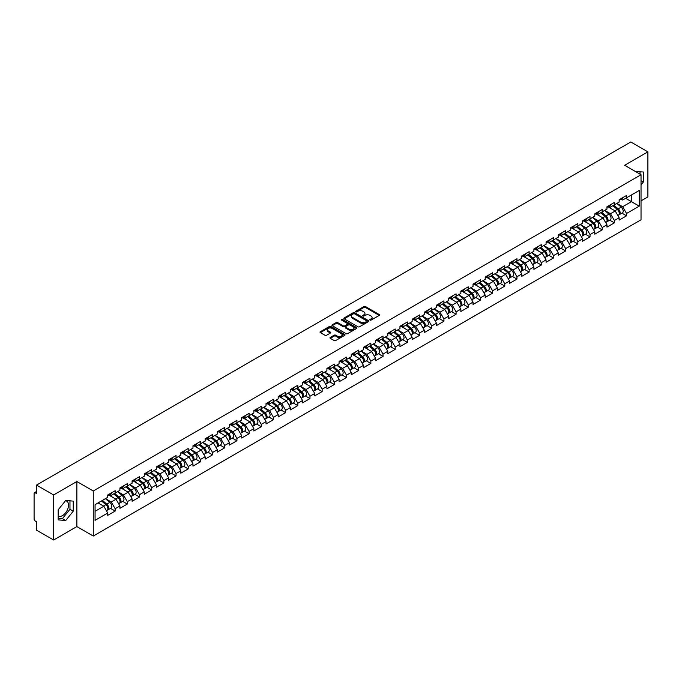 <?xml version="1.0" encoding="UTF-8"?>
<svg xmlns="http://www.w3.org/2000/svg" width="682" height="682" viewBox="0 0 682 682"><rect width="100%" height="100%" fill="white"/><g stroke="black" fill="none" stroke-linecap="round" stroke-linejoin="round"><path stroke-width="1.02" d="M370.019 320.105A0.759 0.435 0 0 0 371.093 320.105L379.235 315.408A1.083 0.622 0 0 0 379.55 314.965A1.083 0.622 0 0 0 379.235 314.521L365.441 306.559A1.083 0.622 0 0 0 363.907 306.559L355.765 311.256A0.759 0.435 0 0 0 356.839 311.879L357.897 311.265A3.47 2.003 0 0 1 362.798 311.265L363.949 311.93A3.47 2.003 0 0 1 364.964 313.345A3.47 2.003 0 0 1 363.949 314.76L362.892 315.374A0.759 0.435 0 0 0 363.966 315.988L365.023 315.382A3.47 2.003 0 0 1 369.925 315.382L371.068 316.047A3.47 2.003 0 0 1 372.091 317.462A3.47 2.003 0 0 1 371.068 318.878L370.019 319.483A0.759 0.435 0 0 0 370.019 320.105L370.019 319.483M58.183 516.095A8.61 4.97 120 0 0 62.429 515.643A8.61 4.97 120 0 0 68.055 508.056A8.61 4.97 120 0 0 66.734 501.159A8.61 4.97 120 0 0 65.463 500.767M635.65 171.634A8.61 4.97 -60 0 1 636.826 172.017A8.61 4.97 -60 0 1 637.747 172.844M330.276 337.428A1.083 0.622 0 0 0 329.96 337.871A1.083 0.622 0 0 0 330.276 338.315L334.146 340.548A1.083 0.622 0 0 0 335.68 340.548L344.717 335.331A1.083 0.622 0 0 0 345.032 334.888A1.083 0.622 0 0 0 344.717 334.444L330.923 326.482A1.083 0.622 0 0 0 329.397 326.482L320.352 331.708A1.083 0.622 0 0 0 320.037 332.143A1.083 0.622 0 0 0 320.352 332.586L325.024 335.288A1.083 0.622 0 0 0 326.559 335.288L330.429 333.055A1.083 0.622 0 0 0 330.744 332.611A1.083 0.622 0 0 0 330.429 332.168L328.11 330.83A2.898 1.671 0 0 1 327.258 329.645A2.898 1.671 0 0 1 329.048 328.102A2.898 1.671 0 0 1 332.211 328.46L341.29 333.703A2.898 1.671 0 0 1 342.134 334.888A2.898 1.671 0 0 1 340.352 336.431A2.898 1.671 0 0 1 337.189 336.073L335.68 335.194A1.083 0.622 0 0 0 334.146 335.194L330.276 337.428L330.276 338.315M76.87 481.526L53.614 494.953L36.521 485.09L630.807 141.984L647.9 151.847L624.644 165.274L641.029 174.737L93.264 490.989L76.87 481.526L76.87 526.589L93.264 536.052L93.264 490.989M357.973 326.797A1.083 0.622 0 0 0 359.499 326.797L368.544 321.572A1.083 0.622 0 0 0 368.86 321.128A1.083 0.622 0 0 0 368.544 320.693L354.751 312.731A1.083 0.622 0 0 0 353.225 312.731L344.18 317.948A1.083 0.622 0 0 0 343.864 318.392A1.083 0.622 0 0 0 344.18 318.835L357.973 326.797M341.844 320.267A0.759 0.435 0 0 1 342.611 320.378L342.611 319.474L356.626 327.565A1.083 0.622 0 0 1 356.95 328.008A1.083 0.622 0 0 1 356.626 328.451L347.59 333.668A1.083 0.622 0 0 1 346.055 333.668L332.27 325.706L336.132 323.49L336.132 322.595L332.27 324.828A1.083 0.622 0 0 0 331.946 325.271A1.083 0.622 0 0 0 332.27 325.706L332.27 324.828M336.132 323.49A1.083 0.622 0 0 1 337.667 323.49L337.667 322.595A1.083 0.622 0 0 0 336.132 322.595M337.667 322.595L343.259 325.817A1.083 0.622 0 0 0 344.794 325.817L347.36 324.342A1.083 0.622 0 0 0 347.675 323.899A1.083 0.622 0 0 0 347.36 323.456L341.537 320.097A0.759 0.435 0 0 1 342.611 319.474M93.264 536.052L641.029 219.8L641.029 174.737M110.527 508.397L115.156 511.065L115.156 508.721L111.251 501.961L105.48 498.627M115.156 511.065L107.739 515.345L107.739 513.009L95.062 520.332L95.062 504.646L107.739 497.323L107.739 494.979L115.156 490.699L115.156 493.043L119.921 490.29L119.921 487.954L127.329 483.666L127.329 486.01L132.095 483.265L132.095 480.921L139.512 476.641L139.512 478.986L144.269 476.232L144.269 473.888L151.685 469.608L151.685 471.953L156.442 469.207L156.442 466.863L163.859 462.584L163.859 464.919L168.625 462.174L168.625 459.83L176.041 455.55L176.041 457.895L180.798 455.141L180.798 452.797L188.215 448.517L188.215 450.862L192.972 448.117L192.972 445.772L200.389 441.493L200.389 443.837L205.154 441.084L205.154 438.739L212.562 434.46L212.562 436.804L217.328 434.059L217.328 431.715L224.745 427.426L224.745 429.771L229.502 427.026L229.502 424.681L236.918 420.402L236.918 422.746L241.675 419.993L241.675 417.648L249.092 413.369L249.092 415.713L253.857 412.968L253.857 410.624A3.64 2.106 60 0 1 253.857 410.743M255.861 410.07L257.37 410.939L261.274 408.688L261.274 406.344L253.857 410.624M261.274 408.688L266.031 405.935L266.031 403.591L273.448 399.311L273.448 401.655L278.205 398.902L278.205 396.566L285.622 392.278L285.622 394.622L290.387 391.877L290.387 389.533L297.795 385.253L297.795 387.598L302.561 384.844L302.561 382.5L309.978 378.22L309.978 380.565L314.734 377.819L314.734 375.475L322.151 371.196L322.151 373.531L326.908 370.786L326.908 368.442L334.325 364.162L334.325 366.507L339.09 363.753L339.09 361.417L346.499 357.129L346.499 359.474L351.264 356.729L351.264 354.384L358.681 350.105L358.681 352.449L363.438 349.695L363.438 347.351L370.855 343.072L370.855 345.416L375.62 342.671L375.62 340.327L383.028 336.047L383.028 338.383L387.794 335.638L387.794 333.293L395.21 329.014L395.21 331.358L399.967 328.605L399.967 326.26L407.384 321.981L407.384 324.325L412.141 321.58L412.141 319.236L419.558 314.956L419.558 317.3L424.323 314.547L424.323 312.203L431.732 307.923L431.732 310.267L436.497 307.522L436.497 305.178L443.914 300.89L443.914 303.234L448.671 300.489L448.671 298.145L456.088 293.865L456.088 296.21L460.844 293.456L460.844 291.112L468.261 286.832L468.261 289.177L473.027 286.431L473.027 284.087L480.443 279.808L480.443 282.152L485.2 279.398L485.2 277.054L492.617 272.774L492.617 275.119L497.374 272.365L497.374 270.029L504.791 265.741L504.791 268.086L509.556 265.341L509.556 262.996L516.965 258.717L516.965 261.061L521.73 258.308L521.73 255.963L529.147 251.684L529.147 254.028L533.904 251.283L533.904 248.939L541.32 244.659L541.32 246.995L546.077 244.25L546.077 241.905L553.494 237.626L553.494 239.97L558.26 237.217L558.26 234.881L565.676 230.593L565.676 232.937L570.433 230.192L570.433 227.848L577.85 223.568L577.85 225.913L582.607 223.159L582.607 220.815L590.024 216.535L590.024 218.879L594.789 216.134L594.789 213.79L602.197 209.51L602.197 211.846L606.963 209.101L606.963 206.757L614.38 202.477L614.38 204.822L619.137 202.068L619.137 199.724L626.553 195.444L626.553 197.789L639.239 190.466L639.239 206.152L626.553 213.475L622.649 206.714L616.878 203.381M621.924 213.142L626.553 215.819L626.553 213.475M626.553 215.819L619.137 220.098L619.137 217.754L614.38 220.499L610.475 213.739L604.695 210.406M609.742 220.175L614.38 222.843L614.38 220.499M614.38 222.843L606.963 227.123L606.963 224.787L602.197 227.532L598.302 220.772L592.522 217.439M597.568 227.2L602.197 229.877L602.197 227.532M602.197 229.877L594.789 234.156L594.789 231.812L590.024 234.565L586.119 227.805L580.348 224.463M585.395 234.233L590.024 236.901L590.024 234.565M590.024 236.901L582.607 241.189L582.607 238.845L577.85 241.59L573.946 234.83L568.166 231.496M573.221 241.258L577.85 243.934L577.85 241.59M577.85 243.934L570.433 248.214L570.433 245.87L565.676 248.623L561.772 241.863L555.992 238.53M561.039 248.291L565.676 250.967L565.676 248.623M565.676 250.967L558.26 255.247L558.26 252.903L553.494 255.648L549.59 248.887L543.818 245.554M548.865 255.324L553.494 257.992L553.494 255.648M553.494 257.992L546.077 262.272L546.077 259.936L541.32 262.681L537.416 255.921L531.645 252.587M536.691 262.348L541.32 265.025L541.32 262.681M541.32 265.025L533.904 269.305L533.904 266.96L529.147 269.714L525.242 262.954L519.462 259.62M524.509 269.381L529.147 272.05L529.147 269.714M529.147 272.05L521.73 276.338L521.73 273.993L516.965 276.739L513.069 269.978L507.289 266.645M512.335 276.406L516.965 279.083L516.965 276.739M516.965 279.083L509.556 283.362L509.556 281.018L504.791 283.772L500.886 277.011L495.115 273.678M500.162 283.439L504.791 286.116L504.791 283.772M504.791 286.116L497.374 290.396L497.374 288.051L492.617 290.796L488.713 284.044L482.941 280.703M487.988 290.472L492.617 293.141L492.617 290.796M492.617 293.141L485.2 297.42L485.2 295.084L480.443 297.829L476.539 291.069L470.759 287.736M475.806 297.497L480.443 300.174L480.443 297.829M480.443 300.174L473.027 304.453L473.027 302.109L468.261 304.863L464.357 298.102L458.585 294.769M463.632 304.53L468.261 307.207L468.261 304.863M468.261 307.207L460.844 311.486L460.844 309.142L456.088 311.887L452.183 305.127L446.412 301.794M451.458 311.563L456.088 314.232L456.088 311.887M456.088 314.232L448.671 318.511L448.671 316.167L443.914 318.92L440.009 312.16L434.229 308.827M439.285 318.588L443.914 321.265L443.914 318.92M443.914 321.265L436.497 325.544L436.497 323.2L431.732 325.953L427.836 319.193L422.056 315.851M427.103 325.621L431.732 328.289L431.732 325.953M431.732 328.289L424.323 332.577L424.323 330.233L419.558 332.978L415.653 326.218L409.882 322.884M414.929 332.646L419.558 335.322L419.558 332.978M419.558 335.322L412.141 339.602L412.141 337.258L407.384 340.011L403.48 333.251L397.708 329.918M402.755 339.679L407.384 342.355L407.384 340.011M407.384 342.355L399.967 346.635L399.967 344.291L395.21 347.036L391.306 340.275L385.526 336.942M390.573 346.712L395.21 349.38L395.21 347.036M395.21 349.38L387.794 353.66L387.794 351.315L383.028 354.069L379.132 347.308L373.352 343.975M378.399 353.736L383.028 356.413L383.028 354.069M383.028 356.413L375.62 360.693L375.62 358.348L370.855 361.102L366.95 354.342L361.179 351M366.225 360.769L370.855 363.438L370.855 361.102M370.855 363.438L363.438 367.726L363.438 365.382L358.681 368.127L354.776 361.366L348.996 358.033M354.052 367.794L358.681 370.471L358.681 368.127M358.681 370.471L351.264 374.75L351.264 372.406L346.499 375.16L342.603 368.399L336.823 365.066M341.87 374.827L346.499 377.504L346.499 375.16M346.499 377.504L339.09 381.784L339.09 379.439L334.325 382.184L330.42 375.424L324.649 372.091M329.696 381.86L334.325 384.529L334.325 382.184M334.325 384.529L326.908 388.808L326.908 386.472L322.151 389.217L318.247 382.457L312.475 379.124M317.522 388.885L322.151 391.562L322.151 389.217M322.151 391.562L314.734 395.841L314.734 393.497L309.978 396.251L306.073 389.49L300.293 386.157M305.34 395.918L309.978 398.586L309.978 396.251M309.978 398.586L302.561 402.874L302.561 400.53L297.795 403.275L293.899 396.515L288.119 393.182M293.166 402.943L297.795 405.62L297.795 403.275M297.795 405.62L290.387 409.899L290.387 407.555L285.622 410.308L281.717 403.548L275.946 400.215M280.993 409.976L285.622 412.653L285.622 410.308M285.622 412.653L278.205 416.932L278.205 414.588L273.448 417.333L269.543 410.581L263.763 407.239M268.819 417.009L273.448 419.677L273.448 417.333M273.448 419.677L266.031 423.957L266.031 421.621L261.274 424.366L257.37 417.606L251.59 414.272M256.637 424.034L261.274 426.71L261.274 424.366M261.274 426.71L253.857 430.99L253.857 428.646L249.092 431.399L245.188 424.639L239.416 421.305M244.463 431.067L249.092 433.743L249.092 431.399M249.092 433.743L241.675 438.023L241.675 435.679L236.918 438.424L233.014 431.663L227.242 428.33M232.289 438.1L236.918 440.768L236.918 438.424M236.918 440.768L229.502 445.048L229.502 442.703L224.745 445.457L220.84 438.697L215.06 435.363M220.107 445.124L224.745 447.801L224.745 445.457M224.745 447.801L217.328 452.081L217.328 449.736L212.562 452.481L208.666 445.73L202.886 442.388M207.933 452.157L212.562 454.826L212.562 452.481M212.562 454.826L205.154 459.114L205.154 456.769L200.389 459.515L196.484 452.754L190.713 449.421M195.76 459.182L200.389 461.859L200.389 459.515M200.389 461.859L192.972 466.138L192.972 463.794L188.215 466.548L184.31 459.787L178.539 456.454M183.586 466.215L188.215 468.892L188.215 466.548M188.215 468.892L180.798 473.172L180.798 470.827L176.041 473.572L172.137 466.812L166.357 463.479M171.404 473.248L176.041 475.917L176.041 473.572M176.041 475.917L168.625 480.196L168.625 477.852L163.859 480.605L159.955 473.845L154.183 470.512M159.23 480.273L163.859 482.95L163.859 480.605M163.859 482.95L156.442 487.229L156.442 484.885L151.685 487.639L147.781 480.878L142.009 477.536M147.056 487.306L151.685 489.974L151.685 487.639M151.685 489.974L144.269 494.262L144.269 491.918L139.512 494.663L135.607 487.903L129.827 484.57M134.874 494.331L139.512 497.007L139.512 494.663M139.512 497.007L132.095 501.287L132.095 498.943L127.329 501.696L123.433 494.936L117.654 491.603M122.7 501.364L127.329 504.041L127.329 501.696M127.329 504.041L119.921 508.32L119.921 505.976L115.156 508.721M109.742 494.424L111.251 495.294L115.156 493.043M111.251 501.961L116.017 499.215L108.728 495.013M119.921 505.976L116.017 499.215M121.925 487.391L123.433 488.269L127.329 486.01M123.433 494.936L128.19 492.182L120.91 487.98M132.095 498.943L128.19 492.182M134.098 480.367L135.607 481.236L139.512 478.986M135.607 487.903L140.364 485.158L133.084 480.946M144.269 491.918L140.364 485.158M146.272 473.334L147.781 474.203L151.685 471.953M147.781 480.878L152.546 478.125L145.257 473.922M156.442 484.885L152.546 478.125M158.446 466.309L159.955 467.179L163.859 464.919M159.955 473.845L164.72 471.1L157.431 466.889M168.625 477.852L164.72 471.1M170.628 459.276L172.137 460.145L176.041 457.895M172.137 466.812L176.894 464.067L169.613 459.864M180.798 470.827L176.894 464.067M182.802 452.243L184.31 453.112L188.215 450.862M184.31 459.787L189.076 457.034L181.787 452.831M192.972 463.794L189.076 457.034M194.975 445.218L196.484 446.088L200.389 443.837M196.484 452.754L201.25 450.009L193.961 445.798M205.154 456.769L201.25 450.009M207.157 438.185L208.666 439.055L212.562 436.804M208.666 445.73L213.423 442.976L206.143 438.773M217.328 449.736L213.423 442.976M219.331 431.152L220.84 432.03L224.745 429.771M220.84 438.697L225.597 435.951L218.317 431.74M229.502 442.703L225.597 435.951M231.505 424.127L233.014 424.997L236.918 422.746M233.014 431.663L237.779 428.918L230.49 424.716M241.675 435.679L237.779 428.918M243.679 417.094L245.188 417.964L249.092 415.713M245.188 424.639L249.953 421.885L242.664 417.682M253.857 428.646L249.953 421.885M257.37 417.606L262.127 414.861L254.846 410.649M266.031 421.621L262.127 414.861M268.035 403.036L269.543 403.906L273.448 401.655M269.543 410.581L274.309 407.827L267.02 403.625M278.205 414.588L274.309 407.827M280.208 396.003L281.717 396.881L285.622 394.622M281.717 403.548L286.483 400.794L279.194 396.592M290.387 407.555L286.483 400.794M292.39 388.979L293.899 389.848L297.795 387.598M293.899 396.515L298.656 393.77L291.376 389.567M302.561 400.53L298.656 393.77M304.564 381.946L306.073 382.815L309.978 380.565M306.073 389.49L310.83 386.737L303.55 382.534M314.734 393.497L310.83 386.737M316.738 374.921L318.247 375.791L322.151 373.531M318.247 382.457L323.012 379.712L315.723 375.501M326.908 386.472L323.012 379.712M328.912 367.888L330.42 368.757L334.325 366.507M330.42 375.424L335.186 372.679L327.897 368.476M339.09 379.439L335.186 372.679M341.094 360.855L342.603 361.733L346.499 359.474M342.603 368.399L347.36 365.646L340.079 361.443M351.264 372.406L347.36 365.646M353.267 353.83L354.776 354.7L358.681 352.449M354.776 361.366L359.533 358.621L352.253 354.41M363.438 365.382L359.533 358.621M365.441 346.797L366.95 347.667L370.855 345.416M366.95 354.342L371.716 351.588L364.427 347.385M375.62 358.348L371.716 351.588M377.623 339.772L379.132 340.642L383.028 338.383M379.132 347.308L383.889 344.563L376.609 340.352M387.794 351.315L383.889 344.563M389.797 332.739L391.306 333.609L395.21 331.358M391.306 340.275L396.063 337.53L388.783 333.327M399.967 344.291L396.063 337.53M401.971 325.706L403.48 326.576L407.384 324.325M403.48 333.251L408.245 330.497L400.956 326.294M412.141 337.258L408.245 330.497M414.145 318.682L415.653 319.551L419.558 317.3M415.653 326.218L420.419 323.473L413.13 319.261M424.323 330.233L420.419 323.473M426.327 311.648L427.836 312.518L431.732 310.267M427.836 319.193L432.593 316.439L425.312 312.237M436.497 323.2L432.593 316.439M438.5 304.615L440.009 305.493L443.914 303.234M440.009 312.16L444.766 309.415L437.486 305.204M448.671 316.167L444.766 309.415M450.674 297.591L452.183 298.46L456.088 296.21M452.183 305.127L456.949 302.382L449.66 298.179M460.844 309.142L456.949 302.382M462.856 290.558L464.357 291.427L468.261 289.177M464.357 298.102L469.122 295.349L461.833 291.146M473.027 302.109L469.122 295.349M475.03 283.533L476.539 284.403L480.443 282.152M476.539 291.069L481.296 288.324L474.016 284.113M485.2 295.084L481.296 288.324M487.204 276.5L488.713 277.369L492.617 275.119M488.713 284.044L493.478 281.291L486.189 277.088M497.374 288.051L493.478 281.291M499.377 269.467L500.886 270.345L504.791 268.086M500.886 277.011L505.652 274.258L498.363 270.055M509.556 281.018L505.652 274.258M511.56 262.442L513.069 263.312L516.965 261.061M513.069 269.978L517.826 267.233L510.545 263.03M521.73 273.993L517.826 267.233M523.733 255.409L525.242 256.279L529.147 254.028M525.242 262.954L529.999 260.2L522.719 255.997M533.904 266.96L529.999 260.2M535.907 248.384L537.416 249.254L541.32 246.995M537.416 255.921L542.181 253.175L534.893 248.964M546.077 259.936L542.181 253.175M548.081 241.351L549.59 242.221L553.494 239.97M549.59 248.887L554.355 246.142L547.066 241.94M558.26 252.903L554.355 246.142M560.263 234.318L561.772 235.196L565.676 232.937M561.772 241.863L566.529 239.109L559.249 234.906M570.433 245.87L566.529 239.109M572.437 227.294L573.946 228.163L577.85 225.913M573.946 234.83L578.711 232.085L571.422 227.873M582.607 238.845L578.711 232.085M584.61 220.26L586.119 221.13L590.024 218.879M586.119 227.805L590.885 225.051L583.596 220.849M594.789 231.812L590.885 225.051M596.793 213.236L598.302 214.105L602.197 211.846M598.302 220.772L603.058 218.027L595.778 213.816M606.963 224.787L603.058 218.027M608.966 206.203L610.475 207.072L614.38 204.822M610.475 213.739L615.232 210.994L607.952 206.791M619.137 217.754L615.232 210.994M621.14 199.17L622.649 200.039L626.553 197.789M622.649 206.714L631.43 201.642L631.43 194.975L639.239 190.466M625.658 198.309L639.239 206.152M641.029 200.875L647.9 196.91L647.9 151.847M53.614 494.953L53.614 540.016L36.521 530.153L36.521 521.721L35.268 521.005A1.654 0.955 -120 0 1 34.1 518.976L34.1 493.47A1.654 0.955 -120 0 1 34.441 492.711A1.654 0.955 -120 0 1 35.268 492.796L36.521 493.512L36.521 485.09M53.614 540.016L76.87 526.589M95.062 511.312L103.843 506.249L98.063 502.907M107.739 513.009L103.843 506.249M641.029 184.899L643.331 182.034L643.331 171.992L635.581 171.591M73.247 501.134L65.711 500.46L58.183 509.829L58.183 519.872L65.711 520.545L73.247 511.176L73.247 501.134M370.317 320.208L371.068 319.781A3.47 2.003 0 0 0 372.091 318.366L372.091 317.462M364.964 313.345L364.964 314.249A3.47 2.003 0 0 1 363.949 315.664L363.199 316.098M379.235 314.521L379.235 315.408L365.441 307.463A1.083 0.622 0 0 0 363.907 307.463L356.072 311.981M368.544 320.693L368.544 321.572L354.751 313.626A1.083 0.622 0 0 0 353.225 313.626L344.197 318.844L344.18 317.948M366.626 321.444A0.759 0.435 0 0 0 366.626 320.821L354.521 313.831A0.759 0.435 0 0 0 353.447 313.831L352.338 314.479A3.47 2.003 0 0 0 351.324 315.894A3.47 2.003 0 0 0 352.338 317.309L360.616 322.083A3.47 2.003 0 0 0 365.518 322.083L366.626 321.444L366.626 322.339A0.759 0.435 0 0 0 366.626 321.725M351.324 315.894L351.324 316.789A3.47 2.003 0 0 0 352.338 318.204L352.338 317.309M366.626 322.339L365.518 322.987A3.47 2.003 0 0 1 360.616 322.987L352.338 318.204M337.667 323.49L343.259 326.721A1.083 0.622 0 0 0 344.794 326.721L347.36 325.237A1.083 0.622 0 0 0 347.675 324.794L347.675 323.899M342.611 320.378L356.618 328.46M349.065 329.167A2.898 1.671 0 0 0 352.219 329.534A2.898 1.671 0 0 0 354.009 327.991A2.898 1.671 0 0 0 353.165 326.806L349.968 324.956A1.083 0.622 0 0 0 348.434 324.956L345.868 326.439A1.083 0.622 0 0 0 345.552 326.883A1.083 0.622 0 0 0 345.868 327.326L349.065 329.167L349.065 330.071A2.898 1.671 0 0 0 352.219 330.438A2.898 1.671 0 0 0 354.009 328.886L354.009 327.991M345.552 326.883L345.552 327.786A1.083 0.622 0 0 0 345.868 328.23L345.868 327.326M349.065 330.071L345.868 328.23M342.134 334.888L342.134 335.791A2.898 1.671 0 0 1 340.352 337.334A2.898 1.671 0 0 1 337.189 336.976L335.68 336.098A1.083 0.622 0 0 0 334.146 336.098L330.293 338.323M327.258 329.645L327.258 330.548A2.898 1.671 0 0 0 328.11 331.733L328.11 330.83M330.429 332.168L330.429 333.055L328.11 331.733M344.717 334.444L344.717 335.331L330.923 327.386A1.083 0.622 0 0 0 329.397 327.386L320.37 332.594L320.352 331.708M640.057 174.174L640.057 171.702M641.029 180.704L643.331 182.034M58.183 518.277L62.429 518.652L69.965 509.284L69.965 500.844M69.965 509.284L73.247 511.176M62.429 518.652L65.711 520.545M618.207 210.099L617.662 209.783M618.906 214.745A3.64 2.106 -120 0 0 619.435 214.574A3.64 2.106 -120 0 0 620.091 212.034A3.64 2.106 -120 0 0 618.199 208.854L613.8 205.154M619.435 214.574L622.444 212.844A3.64 2.106 -120 0 0 623.101 210.295A3.64 2.106 -120 0 0 621.2 207.123L616.809 203.415M612.956 205.64L617.969 209.868A2.208 1.279 60 0 1 619.162 212.588M617.841 215.503L618.497 215.12A3.64 2.106 -120 0 0 619.154 212.571A3.64 2.106 -120 0 0 617.261 209.4L612.862 205.691M611.601 208.897L608.634 206.39M620.117 199.161A3.64 2.106 60 0 1 619.435 200.158A3.64 2.106 60 0 1 619.137 200.278M623.118 197.43A3.64 2.106 60 0 1 622.444 198.419L619.435 200.158M606.034 217.123L605.488 216.808M606.733 221.769A3.64 2.106 -120 0 0 607.261 221.607A3.64 2.106 -120 0 0 607.918 219.058A3.64 2.106 -120 0 0 606.017 215.887L601.626 212.179M607.261 221.607L610.262 219.868A3.64 2.106 -120 0 0 610.919 217.328A3.64 2.106 -120 0 0 609.026 214.157L604.627 210.448M600.782 212.673L605.787 216.902A2.208 1.279 60 0 1 606.98 219.621M605.659 222.528L606.324 222.144A3.64 2.106 -120 0 0 606.98 219.604A3.64 2.106 -120 0 0 605.079 216.433L600.689 212.724M599.418 215.921L596.46 213.423M593.86 224.156L593.314 223.841M594.559 228.802A3.64 2.106 -120 0 0 595.088 228.632A3.64 2.106 -120 0 0 595.736 226.092A3.64 2.106 -120 0 0 593.843 222.92L589.453 219.212M595.088 228.632L598.088 226.901A3.64 2.106 -120 0 0 598.745 224.352A3.64 2.106 -120 0 0 596.844 221.181L592.453 217.473M588.6 219.698L593.613 223.926A2.208 1.279 60 0 1 594.806 226.646M593.485 229.561L594.15 229.178A3.64 2.106 -120 0 0 594.806 226.629A3.64 2.106 -120 0 0 592.905 223.457L588.515 219.749M587.245 222.954L584.278 220.457M581.678 231.189L581.132 230.874M582.377 235.827A3.64 2.106 -120 0 0 582.905 235.665A3.64 2.106 -120 0 0 583.562 233.125A3.64 2.106 -120 0 0 581.669 229.945L577.27 226.245M582.905 235.665L585.915 233.935A3.64 2.106 -120 0 0 586.571 231.386A3.64 2.106 -120 0 0 584.67 228.214L580.28 224.506M576.426 226.731L581.439 230.959A2.208 1.279 60 0 1 582.633 233.679M581.311 236.586L581.976 236.211A3.64 2.106 -120 0 0 582.624 233.662A3.64 2.106 -120 0 0 580.732 230.49L576.341 226.782M575.071 229.987L572.104 227.481M569.504 238.214L568.958 237.899M570.203 242.86A3.64 2.106 -120 0 0 570.732 242.698A3.64 2.106 -120 0 0 571.388 240.149A3.64 2.106 -120 0 0 569.487 236.978L565.097 233.27M570.732 242.698L573.741 240.959A3.64 2.106 -120 0 0 574.389 238.419A3.64 2.106 -120 0 0 572.496 235.239L568.106 231.539M564.253 233.756L569.265 237.984A2.208 1.279 60 0 1 570.45 240.703M569.129 243.619L569.794 243.235A3.64 2.106 -120 0 0 570.45 240.695A3.64 2.106 -120 0 0 568.558 237.515L564.159 233.815M562.897 237.012L559.931 234.514M557.33 245.247L556.785 244.932M558.029 249.893A3.64 2.106 -120 0 0 558.558 249.723A3.64 2.106 -120 0 0 559.214 247.182A3.64 2.106 -120 0 0 557.313 244.011L552.923 240.303M558.558 249.723L561.559 247.992A3.64 2.106 -120 0 0 562.215 245.443A3.64 2.106 -120 0 0 560.323 242.272L555.924 238.564M552.079 240.789L557.083 245.017A2.208 1.279 60 0 1 558.277 247.737M556.955 250.652L557.62 250.268A3.64 2.106 -120 0 0 558.277 247.719A3.64 2.106 -120 0 0 556.376 244.548L551.985 240.84M550.715 244.045L547.757 241.539M607.943 206.194A3.64 2.106 60 0 1 607.261 207.183A3.64 2.106 60 0 1 606.963 207.311M610.944 204.455A3.64 2.106 60 0 1 610.262 205.453L607.261 207.183M595.761 213.227A3.64 2.106 60 0 1 595.088 214.216A3.64 2.106 60 0 1 594.789 214.336M598.77 211.488A3.64 2.106 60 0 1 598.088 212.477L595.088 214.216M583.587 220.252A3.64 2.106 60 0 1 582.905 221.249A3.64 2.106 60 0 1 582.607 221.369M586.588 218.521A3.64 2.106 60 0 1 585.915 219.51L582.905 221.249M571.414 227.285A3.64 2.106 60 0 1 570.732 228.274A3.64 2.106 60 0 1 570.433 228.402M574.414 225.546A3.64 2.106 60 0 1 573.741 226.543L570.732 228.274M559.231 234.31A3.64 2.106 60 0 1 558.558 235.307A3.64 2.106 60 0 1 558.26 235.426M562.241 232.579A3.64 2.106 60 0 1 561.559 233.568L558.558 235.307M545.157 252.272L544.603 251.956M545.847 256.918A3.64 2.106 -120 0 0 546.384 256.756A3.64 2.106 -120 0 0 547.032 254.207A3.64 2.106 -120 0 0 545.14 251.036L540.749 247.327M546.384 256.756L549.385 255.017A3.64 2.106 -120 0 0 550.042 252.476A3.64 2.106 -120 0 0 548.14 249.305L543.75 245.597M539.897 247.822L544.909 252.05A2.208 1.279 60 0 1 546.103 254.77M544.782 257.677L545.447 257.293A3.64 2.106 -120 0 0 546.094 254.753A3.64 2.106 -120 0 0 544.202 251.581L539.812 247.873M538.541 251.07L535.575 248.572M547.058 241.343A3.64 2.106 60 0 1 546.384 242.332A3.64 2.106 60 0 1 546.077 242.46M550.067 239.604A3.64 2.106 60 0 1 549.385 240.601L546.384 242.332M532.974 259.305L532.429 258.99M533.674 263.951A3.64 2.106 -120 0 0 534.202 263.789A3.64 2.106 -120 0 0 534.859 261.24A3.64 2.106 -120 0 0 532.966 258.069L528.567 254.36M534.202 263.789L537.211 262.05A3.64 2.106 -120 0 0 537.868 259.501A3.64 2.106 -120 0 0 535.967 256.33L531.576 252.621M527.723 254.846L532.736 259.075A2.208 1.279 60 0 1 533.929 261.794M532.608 264.71L533.264 264.326A3.64 2.106 -120 0 0 533.921 261.777A3.64 2.106 -120 0 0 532.028 258.606L527.629 254.898M526.368 258.103L523.401 255.605M534.884 248.376A3.64 2.106 60 0 1 534.202 249.365A3.64 2.106 60 0 1 533.904 249.484M537.885 246.637A3.64 2.106 60 0 1 537.211 247.626L534.202 249.365M520.801 266.338L520.255 266.023M521.5 270.976A3.64 2.106 -120 0 0 522.028 270.814A3.64 2.106 -120 0 0 522.685 268.273A3.64 2.106 -120 0 0 520.784 265.093L516.393 261.394M522.028 270.814L525.029 269.083A3.64 2.106 -120 0 0 525.686 266.534A3.64 2.106 -120 0 0 523.793 263.363L519.394 259.654M515.549 261.879L520.562 266.108A2.208 1.279 60 0 1 521.747 268.827M520.426 271.743L521.091 271.359A3.64 2.106 -120 0 0 521.747 268.81A3.64 2.106 -120 0 0 519.846 265.639L515.456 261.931M514.194 265.136L511.227 262.63M522.71 255.4A3.64 2.106 60 0 1 522.028 256.398A3.64 2.106 60 0 1 521.73 256.517M525.711 253.67A3.64 2.106 60 0 1 525.029 254.659L522.028 256.398M508.627 273.363L508.081 273.047M509.326 278.009A3.64 2.106 -120 0 0 509.855 277.847A3.64 2.106 -120 0 0 510.511 275.298A3.64 2.106 -120 0 0 508.61 272.127L504.22 268.418M509.855 277.847L512.855 276.108A3.64 2.106 -120 0 0 513.512 273.567A3.64 2.106 -120 0 0 511.611 270.387L507.22 266.688M503.367 268.913L508.38 273.132A2.208 1.279 60 0 1 509.573 275.86M508.252 278.767L508.917 278.384A3.64 2.106 -120 0 0 509.573 275.843A3.64 2.106 -120 0 0 507.672 272.664L503.282 268.964M502.012 272.161L499.053 269.663M510.528 262.434A3.64 2.106 60 0 1 509.855 263.423A3.64 2.106 60 0 1 509.556 263.55M513.537 260.695A3.64 2.106 60 0 1 512.855 261.692L509.855 263.423M496.445 280.396L495.899 280.08M497.144 285.042A3.64 2.106 -120 0 0 497.672 284.871A3.64 2.106 -120 0 0 498.329 282.331A3.64 2.106 -120 0 0 496.436 279.16L492.037 275.451M497.672 284.871L500.682 283.141A3.64 2.106 -120 0 0 501.338 280.592A3.64 2.106 -120 0 0 499.437 277.421L495.047 273.712M491.193 275.937L496.206 280.166A2.208 1.279 60 0 1 497.4 282.885M496.078 285.801L496.743 285.417A3.64 2.106 -120 0 0 497.391 282.868A3.64 2.106 -120 0 0 495.499 279.697L491.108 275.988M489.838 279.194L486.871 276.687M498.354 269.458A3.64 2.106 60 0 1 497.672 270.456A3.64 2.106 60 0 1 497.374 270.575M501.355 267.728A3.64 2.106 60 0 1 500.682 268.717L497.672 270.456M484.271 287.429L483.726 287.113M484.97 292.067A3.64 2.106 -120 0 0 485.499 291.905A3.64 2.106 -120 0 0 486.155 289.356A3.64 2.106 -120 0 0 484.254 286.184L479.864 282.476M485.499 291.905L488.508 290.165A3.64 2.106 -120 0 0 489.156 287.625A3.64 2.106 -120 0 0 487.263 284.454L482.873 280.745M479.02 282.97L484.032 287.199A2.208 1.279 60 0 1 485.217 289.918M483.896 292.825L484.561 292.442A3.64 2.106 -120 0 0 485.217 289.901A3.64 2.106 -120 0 0 483.325 286.73L478.926 283.021M477.664 286.218L474.698 283.721M486.181 276.491A3.64 2.106 60 0 1 485.499 277.48A3.64 2.106 60 0 1 485.2 277.608M489.182 274.761A3.64 2.106 60 0 1 488.508 275.75L485.499 277.48M472.097 294.454L471.552 294.138M472.797 299.1A3.64 2.106 -120 0 0 473.325 298.938A3.64 2.106 -120 0 0 473.981 296.389A3.64 2.106 -120 0 0 472.08 293.217L467.69 289.509M473.325 298.938L476.326 297.199A3.64 2.106 -120 0 0 476.982 294.658A3.64 2.106 -120 0 0 475.09 291.478L470.691 287.778M466.846 289.995L471.85 294.223A2.208 1.279 60 0 1 473.044 296.943M471.722 299.858L472.387 299.475A3.64 2.106 -120 0 0 473.044 296.926A3.64 2.106 -120 0 0 471.143 293.754L466.752 290.046M465.482 293.251L462.524 290.754M473.999 283.524A3.64 2.106 60 0 1 473.325 284.513A3.64 2.106 60 0 1 473.027 284.641M477.008 281.785A3.64 2.106 60 0 1 476.326 282.783L473.325 284.513M459.924 301.487L459.37 301.171M460.614 306.124A3.64 2.106 -120 0 0 461.151 305.962A3.64 2.106 -120 0 0 461.799 303.422A3.64 2.106 -120 0 0 459.907 300.242L455.516 296.542M461.151 305.962L464.152 304.232A3.64 2.106 -120 0 0 464.809 301.683A3.64 2.106 -120 0 0 462.908 298.511L458.517 294.803M454.664 297.028L459.677 301.256A2.208 1.279 60 0 1 460.87 303.976M459.549 306.891L460.214 306.508A3.64 2.106 -120 0 0 460.87 303.959A3.64 2.106 -120 0 0 458.969 300.788L454.579 297.079M453.308 300.285L450.342 297.778M461.825 290.549A3.64 2.106 60 0 1 461.151 291.546A3.64 2.106 60 0 1 460.844 291.666M464.834 288.818A3.64 2.106 60 0 1 464.152 289.807L461.151 291.546M447.742 308.511L447.196 308.196M448.441 313.157A3.64 2.106 -120 0 0 448.969 312.995A3.64 2.106 -120 0 0 449.626 310.446A3.64 2.106 -120 0 0 447.733 307.275L443.334 303.567M448.969 312.995L451.978 311.256A3.64 2.106 -120 0 0 452.635 308.716A3.64 2.106 -120 0 0 450.734 305.545L446.343 301.836M442.49 304.061L447.503 308.281A2.208 1.279 60 0 1 448.696 311.009M447.375 313.916L448.031 313.532A3.64 2.106 -120 0 0 448.688 310.992A3.64 2.106 -120 0 0 446.795 307.812L442.396 304.112M441.135 307.309L438.168 304.811M449.651 297.582A3.64 2.106 60 0 1 448.969 298.571A3.64 2.106 60 0 1 448.671 298.699M452.652 295.843A3.64 2.106 60 0 1 451.978 296.841L448.969 298.571M435.568 315.544L435.022 315.229M436.267 320.19A3.64 2.106 -120 0 0 436.795 320.02A3.64 2.106 -120 0 0 437.452 317.48A3.64 2.106 -120 0 0 435.551 314.308L431.16 310.6M436.795 320.02L439.805 318.289A3.64 2.106 -120 0 0 440.453 315.74A3.64 2.106 -120 0 0 438.56 312.569L434.17 308.861M430.316 311.086L435.329 315.314A2.208 1.279 60 0 1 436.514 318.034M435.193 320.949L435.858 320.566A3.64 2.106 -120 0 0 436.514 318.017A3.64 2.106 -120 0 0 434.613 314.845L430.223 311.137M428.961 314.342L425.994 311.836M437.477 304.607A3.64 2.106 60 0 1 436.795 305.604A3.64 2.106 60 0 1 436.497 305.724M440.478 302.876A3.64 2.106 60 0 1 439.805 303.865L436.795 305.604M423.394 322.577L422.849 322.262M424.093 327.215A3.64 2.106 -120 0 0 424.622 327.053A3.64 2.106 -120 0 0 425.278 324.504A3.64 2.106 -120 0 0 423.377 321.333L418.987 317.624M424.622 327.053L427.623 325.323A3.64 2.106 -120 0 0 428.279 322.774A3.64 2.106 -120 0 0 426.386 319.602L421.988 315.894M418.134 318.119L423.147 322.347A2.208 1.279 60 0 1 424.34 325.067M423.019 327.974L423.684 327.59A3.64 2.106 -120 0 0 424.34 325.05A3.64 2.106 -120 0 0 422.439 321.878L418.049 318.17M416.779 321.367L413.821 318.869M425.295 311.64A3.64 2.106 60 0 1 424.622 312.629A3.64 2.106 60 0 1 424.323 312.757M428.305 309.909A3.64 2.106 60 0 1 427.623 310.898L424.622 312.629M411.212 329.602L410.666 329.287M411.911 334.248A3.64 2.106 -120 0 0 412.44 334.086A3.64 2.106 -120 0 0 413.096 331.537A3.64 2.106 -120 0 0 411.203 328.366L406.804 324.658M412.44 334.086L415.449 332.347A3.64 2.106 -120 0 0 416.105 329.807A3.64 2.106 -120 0 0 414.204 326.627L409.814 322.927M405.961 325.144L410.973 329.372A2.208 1.279 60 0 1 412.167 332.091M410.845 335.007L411.51 334.623A3.64 2.106 -120 0 0 412.158 332.083A3.64 2.106 -120 0 0 410.266 328.903L405.875 325.203M404.605 328.4L401.638 325.902M413.122 318.673A3.64 2.106 60 0 1 412.44 319.662A3.64 2.106 60 0 1 412.141 319.79M416.131 316.934A3.64 2.106 60 0 1 415.449 317.931L412.44 319.662M399.038 336.635L398.493 336.32M399.737 341.281A3.64 2.106 -120 0 0 400.266 341.111A3.64 2.106 -120 0 0 400.922 338.57A3.64 2.106 -120 0 0 399.021 335.391L394.631 331.691M400.266 341.111L403.275 339.38A3.64 2.106 -120 0 0 403.923 336.831A3.64 2.106 -120 0 0 402.03 333.66L397.64 329.952M393.787 332.177L398.8 336.405A2.208 1.279 60 0 1 399.993 339.125M398.672 342.04L399.328 341.656A3.64 2.106 -120 0 0 399.984 339.107A3.64 2.106 -120 0 0 398.092 335.936L393.693 332.228M392.431 335.433L389.465 332.927M386.865 343.66L386.319 343.344M387.564 348.306A3.64 2.106 -120 0 0 388.092 348.144A3.64 2.106 -120 0 0 388.749 345.595A3.64 2.106 -120 0 0 386.847 342.424L382.457 338.715M388.092 348.144L391.093 346.405A3.64 2.106 -120 0 0 391.749 343.864A3.64 2.106 -120 0 0 389.857 340.693L385.458 336.985M381.613 339.21L386.617 343.438A2.208 1.279 60 0 1 387.811 346.158M386.489 349.065L387.154 348.681A3.64 2.106 -120 0 0 387.811 346.141A3.64 2.106 -120 0 0 385.91 342.969L381.519 339.261M380.249 342.458L377.291 339.96M374.691 350.693L374.137 350.377M375.39 355.339A3.64 2.106 -120 0 0 375.918 355.169A3.64 2.106 -120 0 0 376.566 352.628A3.64 2.106 -120 0 0 374.674 349.457L370.283 345.748M375.918 355.169L378.919 353.438A3.64 2.106 -120 0 0 379.576 350.889A3.64 2.106 -120 0 0 377.675 347.718L373.284 344.009M369.431 346.234L374.444 350.463A2.208 1.279 60 0 1 375.637 353.182M374.316 356.098L374.981 355.714A3.64 2.106 -120 0 0 375.637 353.165A3.64 2.106 -120 0 0 373.736 349.994L369.346 346.286M368.075 349.491L365.109 346.993M362.509 357.726L361.963 357.411M363.208 362.364A3.64 2.106 -120 0 0 363.736 362.202A3.64 2.106 -120 0 0 364.393 359.661A3.64 2.106 -120 0 0 362.5 356.481L358.101 352.782M363.736 362.202L366.745 360.471A3.64 2.106 -120 0 0 367.402 357.922A3.64 2.106 -120 0 0 365.501 354.751L361.11 351.042M357.257 353.267L362.27 357.496A2.208 1.279 60 0 1 363.463 360.215M362.142 363.122L362.798 362.747A3.64 2.106 -120 0 0 363.455 360.198A3.64 2.106 -120 0 0 361.562 357.027L357.163 353.319M355.902 356.524L352.935 354.018M350.335 364.751L349.789 364.435M351.034 369.397A3.64 2.106 -120 0 0 351.562 369.235A3.64 2.106 -120 0 0 352.219 366.686A3.64 2.106 -120 0 0 350.318 363.515L345.927 359.806M351.562 369.235L354.572 367.496A3.64 2.106 -120 0 0 355.22 364.955A3.64 2.106 -120 0 0 353.327 361.775L348.937 358.076M345.083 360.292L350.096 364.52A2.208 1.279 60 0 1 351.281 367.24M349.96 370.156L350.625 369.772A3.64 2.106 -120 0 0 351.281 367.231A3.64 2.106 -120 0 0 349.38 364.052L344.99 360.352M343.728 363.549L340.761 361.051M338.161 371.784L337.616 371.468M338.86 376.43A3.64 2.106 -120 0 0 339.389 376.259A3.64 2.106 -120 0 0 340.045 373.719A3.64 2.106 -120 0 0 338.144 370.548L333.754 366.839M339.389 376.259L342.39 374.529A3.64 2.106 -120 0 0 343.046 371.98A3.64 2.106 -120 0 0 341.153 368.809L336.755 365.1M332.91 367.325L337.914 371.554A2.208 1.279 60 0 1 339.107 374.273M337.786 377.189L338.451 376.805A3.64 2.106 -120 0 0 339.107 374.256A3.64 2.106 -120 0 0 337.206 371.085L332.816 367.376M331.546 370.582L328.588 368.075M325.979 378.808L325.433 378.493M326.678 383.455A3.64 2.106 -120 0 0 327.215 383.293A3.64 2.106 -120 0 0 327.863 380.744A3.64 2.106 -120 0 0 325.97 377.572L321.572 373.864M327.215 383.293L330.216 381.553A3.64 2.106 -120 0 0 330.872 379.013A3.64 2.106 -120 0 0 328.971 375.842L324.581 372.133M320.728 374.358L325.74 378.587A2.208 1.279 60 0 1 326.934 381.306M325.612 384.213L326.277 383.83A3.64 2.106 -120 0 0 326.925 381.289A3.64 2.106 -120 0 0 325.033 378.118L320.642 374.409M319.372 377.606L316.405 375.109M313.805 385.842L313.26 385.526M314.504 390.488A3.64 2.106 -120 0 0 315.033 390.326A3.64 2.106 -120 0 0 315.689 387.777A3.64 2.106 -120 0 0 313.788 384.605L309.398 380.897M315.033 390.326L318.042 388.587A3.64 2.106 -120 0 0 318.699 386.038A3.64 2.106 -120 0 0 316.798 382.866L312.407 379.158M308.554 381.383L313.567 385.611A2.208 1.279 60 0 1 314.76 388.331M313.439 391.246L314.095 390.863A3.64 2.106 -120 0 0 314.752 388.314A3.64 2.106 -120 0 0 312.859 385.142L308.46 381.434M307.198 384.639L304.232 382.142M301.632 392.875L301.086 392.559M302.331 397.512A3.64 2.106 -120 0 0 302.859 397.35A3.64 2.106 -120 0 0 303.516 394.81A3.64 2.106 -120 0 0 301.615 391.63L297.224 387.93M302.859 397.35L305.86 395.62A3.64 2.106 -120 0 0 306.516 393.071A3.64 2.106 -120 0 0 304.624 389.899L300.225 386.191M296.38 388.416L301.384 392.644A2.208 1.279 60 0 1 302.578 395.364M301.256 398.271L301.921 397.896A3.64 2.106 -120 0 0 302.578 395.347A3.64 2.106 -120 0 0 300.677 392.176L296.286 388.467M295.016 391.673L292.058 389.166M289.458 399.899L288.912 399.584M290.157 404.545A3.64 2.106 -120 0 0 290.685 404.383A3.64 2.106 -120 0 0 291.333 401.834A3.64 2.106 -120 0 0 289.441 398.663L285.05 394.955M290.685 404.383L293.686 402.644A3.64 2.106 -120 0 0 294.343 400.104A3.64 2.106 -120 0 0 292.442 396.924L288.051 393.224M284.198 395.449L289.211 399.669A2.208 1.279 60 0 1 290.404 402.389M289.083 405.304L289.748 404.92A3.64 2.106 -120 0 0 290.404 402.38A3.64 2.106 -120 0 0 288.503 399.2L284.113 395.5M282.842 398.697L279.876 396.199M277.276 406.932L276.73 406.617M277.975 411.578A3.64 2.106 -120 0 0 278.503 411.408A3.64 2.106 -120 0 0 279.16 408.868A3.64 2.106 -120 0 0 277.267 405.696L272.868 401.988M278.503 411.408L281.513 409.677A3.64 2.106 -120 0 0 282.169 407.128A3.64 2.106 -120 0 0 280.268 403.957L275.878 400.249M272.024 402.474L277.037 406.702A2.208 1.279 60 0 1 278.23 409.422M276.909 412.337L277.574 411.954A3.64 2.106 -120 0 0 278.222 409.405A3.64 2.106 -120 0 0 276.329 406.233L271.93 402.525M270.669 405.73L267.702 403.224M265.102 413.965L264.556 413.65M265.801 418.603A3.64 2.106 -120 0 0 266.33 418.441A3.64 2.106 -120 0 0 266.986 415.892A3.64 2.106 -120 0 0 265.085 412.721L260.695 409.012M266.33 418.441L269.339 416.702A3.64 2.106 -120 0 0 269.987 414.162A3.64 2.106 -120 0 0 268.094 410.99L263.704 407.282M259.851 409.507L264.863 413.735A2.208 1.279 60 0 1 266.048 416.455M264.727 419.362L265.392 418.978A3.64 2.106 -120 0 0 266.048 416.438A3.64 2.106 -120 0 0 264.156 413.266L259.757 409.558M258.495 412.755L255.528 410.257M252.928 420.99L252.383 420.675M253.627 425.636A3.64 2.106 -120 0 0 254.156 425.474A3.64 2.106 -120 0 0 254.812 422.925A3.64 2.106 -120 0 0 252.911 419.754L248.521 416.046M254.156 425.474L257.157 423.735A3.64 2.106 -120 0 0 257.813 421.195A3.64 2.106 -120 0 0 255.921 418.015L251.522 414.315M247.677 416.532L252.681 420.76A2.208 1.279 60 0 1 253.875 423.479M252.553 426.395L253.218 426.011A3.64 2.106 -120 0 0 253.875 423.462A3.64 2.106 -120 0 0 251.973 420.291L247.583 416.583M246.313 419.788L243.355 417.29M240.746 428.023L240.2 427.708M241.445 432.661A3.64 2.106 -120 0 0 241.982 432.499A3.64 2.106 -120 0 0 242.63 429.958A3.64 2.106 -120 0 0 240.737 426.779L236.347 423.079M241.982 432.499L244.983 430.768A3.64 2.106 -120 0 0 245.639 428.219A3.64 2.106 -120 0 0 243.738 425.048L239.348 421.34M235.495 423.565L240.507 427.793A2.208 1.279 60 0 1 241.701 430.513M240.379 433.428L241.044 433.044A3.64 2.106 -120 0 0 241.692 430.495A3.64 2.106 -120 0 0 239.8 427.324L235.409 423.616M234.139 426.821L231.172 424.315M228.572 435.048L228.027 434.732M229.271 439.694A3.64 2.106 -120 0 0 229.8 439.532A3.64 2.106 -120 0 0 230.456 436.983A3.64 2.106 -120 0 0 228.564 433.812L224.165 430.103M229.8 439.532L232.809 437.793A3.64 2.106 -120 0 0 233.466 435.252A3.64 2.106 -120 0 0 231.565 432.073L227.174 428.373M223.321 430.598L228.334 434.818A2.208 1.279 60 0 1 229.527 437.546M228.206 440.453L228.862 440.069A3.64 2.106 -120 0 0 229.519 437.529A3.64 2.106 -120 0 0 227.626 434.349L223.227 430.649M221.965 433.846L218.999 431.348M216.399 442.081L215.853 441.766M217.098 446.727A3.64 2.106 -120 0 0 217.626 446.557A3.64 2.106 -120 0 0 218.283 444.016A3.64 2.106 -120 0 0 216.382 440.845L211.991 437.136M217.626 446.557L220.627 444.826A3.64 2.106 -120 0 0 221.283 442.277A3.64 2.106 -120 0 0 219.391 439.106L214.992 435.397M211.147 437.622L216.151 441.851A2.208 1.279 60 0 1 217.345 444.57M216.024 447.486L216.688 447.102A3.64 2.106 -120 0 0 217.345 444.553A3.64 2.106 -120 0 0 215.444 441.382L211.053 437.673M209.792 440.879L206.825 438.373M204.225 449.114L203.679 448.799M204.924 453.752A3.64 2.106 -120 0 0 205.453 453.59A3.64 2.106 -120 0 0 206.1 451.041A3.64 2.106 -120 0 0 204.208 447.869L199.817 444.161M205.453 453.59L208.453 451.859A3.64 2.106 -120 0 0 209.11 449.31A3.64 2.106 -120 0 0 207.209 446.139L202.818 442.43M198.965 444.655L203.978 448.884A2.208 1.279 60 0 1 205.171 451.603M203.85 454.51L204.515 454.127A3.64 2.106 -120 0 0 205.171 451.586A3.64 2.106 -120 0 0 203.27 448.415L198.88 444.707M197.61 447.904L194.651 445.406M192.043 456.139L191.497 455.823M192.742 460.785A3.64 2.106 -120 0 0 193.27 460.623A3.64 2.106 -120 0 0 193.927 458.074A3.64 2.106 -120 0 0 192.034 454.903L187.635 451.194M193.27 460.623L196.28 458.884A3.64 2.106 -120 0 0 196.936 456.343A3.64 2.106 -120 0 0 195.035 453.163L190.645 449.464M186.791 451.68L191.804 455.908A2.208 1.279 60 0 1 192.997 458.628M191.676 461.543L192.341 461.16A3.64 2.106 -120 0 0 192.989 458.611A3.64 2.106 -120 0 0 191.096 455.44L186.706 451.74M185.436 454.937L182.469 452.439M179.869 463.172L179.323 462.856M180.568 467.818A3.64 2.106 -120 0 0 181.097 467.647A3.64 2.106 -120 0 0 181.753 465.107A3.64 2.106 -120 0 0 179.852 461.927L175.462 458.227M181.097 467.647L184.106 465.917A3.64 2.106 -120 0 0 184.754 463.368A3.64 2.106 -120 0 0 182.861 460.197L178.471 456.488M174.618 458.713L179.63 462.942A2.208 1.279 60 0 1 180.815 465.661M179.494 468.577L180.159 468.193A3.64 2.106 -120 0 0 180.815 465.644A3.64 2.106 -120 0 0 178.923 462.473L174.524 458.764M173.262 461.97L170.295 459.463M167.695 470.196L167.15 469.881M168.394 474.843A3.64 2.106 -120 0 0 168.923 474.681A3.64 2.106 -120 0 0 169.579 472.132A3.64 2.106 -120 0 0 167.678 468.96L163.288 465.252M168.923 474.681L171.924 472.941A3.64 2.106 -120 0 0 172.58 470.401A3.64 2.106 -120 0 0 170.688 467.23L166.289 463.521M162.444 465.746L167.448 469.975A2.208 1.279 60 0 1 168.642 472.694M167.32 475.601L167.985 475.218A3.64 2.106 -120 0 0 168.642 472.677A3.64 2.106 -120 0 0 166.74 469.497L162.35 465.797M161.08 468.994L158.122 466.497M155.522 477.229L154.967 476.914M156.212 481.876A3.64 2.106 -120 0 0 156.749 481.705A3.64 2.106 -120 0 0 157.397 479.165A3.64 2.106 -120 0 0 155.505 475.993L151.114 472.285M156.749 481.705L159.75 479.975A3.64 2.106 -120 0 0 160.406 477.426A3.64 2.106 -120 0 0 158.505 474.254L154.115 470.546M150.262 472.771L155.274 476.999A2.208 1.279 60 0 1 156.468 479.719M155.146 482.634L155.811 482.251A3.64 2.106 -120 0 0 156.459 479.702A3.64 2.106 -120 0 0 154.567 476.53L150.176 472.822M148.906 476.027L145.939 473.53M143.339 484.263L142.794 483.947M144.038 488.9A3.64 2.106 -120 0 0 144.567 488.738A3.64 2.106 -120 0 0 145.223 486.198A3.64 2.106 -120 0 0 143.331 483.018L138.932 479.318M144.567 488.738L147.576 487.008A3.64 2.106 -120 0 0 148.233 484.459A3.64 2.106 -120 0 0 146.332 481.287L141.941 477.579M138.088 479.804L143.101 484.032A2.208 1.279 60 0 1 144.294 486.752M142.973 489.659L143.629 489.275A3.64 2.106 -120 0 0 144.286 486.735A3.64 2.106 -120 0 0 142.393 483.564L137.994 479.855M136.732 483.061L133.766 480.554M131.166 491.287L130.62 490.972M131.865 495.933A3.64 2.106 -120 0 0 132.393 495.771A3.64 2.106 -120 0 0 133.05 493.222A3.64 2.106 -120 0 0 131.149 490.051L126.758 486.343M132.393 495.771L135.403 494.032A3.64 2.106 -120 0 0 136.05 491.492A3.64 2.106 -120 0 0 134.158 488.312L129.759 484.612M125.914 486.829L130.927 491.057A2.208 1.279 60 0 1 132.112 493.777M130.791 496.692L131.456 496.308A3.64 2.106 -120 0 0 132.112 493.768A3.64 2.106 -120 0 0 130.211 490.588L125.82 486.888M124.559 490.085L121.592 487.587M118.992 498.32L118.446 498.005M119.691 502.966A3.64 2.106 -120 0 0 120.22 502.796A3.64 2.106 -120 0 0 120.876 500.256A3.64 2.106 -120 0 0 118.975 497.084L114.585 493.376M120.22 502.796L123.22 501.065A3.64 2.106 -120 0 0 123.877 498.516A3.64 2.106 -120 0 0 121.976 495.345L117.585 491.637M113.732 493.862L118.745 498.09A2.208 1.279 60 0 1 119.938 500.81M118.617 503.725L119.282 503.342A3.64 2.106 -120 0 0 119.938 500.793A3.64 2.106 -120 0 0 118.037 497.621L113.647 493.913M112.377 497.118L109.418 494.612M400.948 325.698A3.64 2.106 60 0 1 400.266 326.695A3.64 2.106 60 0 1 399.967 326.814M403.949 323.967A3.64 2.106 60 0 1 403.275 324.956L400.266 326.695M388.766 332.731A3.64 2.106 60 0 1 388.092 333.72A3.64 2.106 60 0 1 387.794 333.848M391.775 330.992A3.64 2.106 60 0 1 391.093 331.989L388.092 333.72M376.592 339.764A3.64 2.106 60 0 1 375.918 340.753A3.64 2.106 60 0 1 375.62 340.872M379.601 338.025A3.64 2.106 60 0 1 378.919 339.014L375.918 340.753M364.418 346.788A3.64 2.106 60 0 1 363.736 347.786A3.64 2.106 60 0 1 363.438 347.905M367.419 345.058A3.64 2.106 60 0 1 366.745 346.047L363.736 347.786M352.244 353.822A3.64 2.106 60 0 1 351.562 354.81A3.64 2.106 60 0 1 351.264 354.938M355.245 352.083A3.64 2.106 60 0 1 354.572 353.08L351.562 354.81M340.062 360.846A3.64 2.106 60 0 1 339.389 361.844A3.64 2.106 60 0 1 339.09 361.963M343.072 359.116A3.64 2.106 60 0 1 342.39 360.105L339.389 361.844M327.889 367.879A3.64 2.106 60 0 1 327.215 368.868A3.64 2.106 60 0 1 326.908 368.996M330.898 366.14A3.64 2.106 60 0 1 330.216 367.138L327.215 368.868M315.715 374.912A3.64 2.106 60 0 1 315.033 375.901A3.64 2.106 60 0 1 314.734 376.021M318.716 373.173A3.64 2.106 60 0 1 318.042 374.162L315.033 375.901M303.533 381.937A3.64 2.106 60 0 1 302.859 382.934A3.64 2.106 60 0 1 302.561 383.054M306.542 380.206A3.64 2.106 60 0 1 305.86 381.195L302.859 382.934M291.359 388.97A3.64 2.106 60 0 1 290.685 389.959A3.64 2.106 60 0 1 290.387 390.087M294.368 387.231A3.64 2.106 60 0 1 293.686 388.228L290.685 389.959M279.185 395.995A3.64 2.106 60 0 1 278.503 396.992A3.64 2.106 60 0 1 278.205 397.112M282.186 394.264A3.64 2.106 60 0 1 281.513 395.253L278.503 396.992M267.012 403.028A3.64 2.106 60 0 1 266.33 404.017A3.64 2.106 60 0 1 266.031 404.145M270.012 401.289A3.64 2.106 60 0 1 269.339 402.286L266.33 404.017M254.829 410.061A3.64 2.106 60 0 1 254.156 411.05A3.64 2.106 60 0 1 253.857 411.178M257.839 408.322A3.64 2.106 60 0 1 257.157 409.319L254.156 411.05M242.656 417.086A3.64 2.106 60 0 1 241.982 418.083A3.64 2.106 60 0 1 241.675 418.202M245.665 415.355A3.64 2.106 60 0 1 244.983 416.344L241.982 418.083M230.482 424.119A3.64 2.106 60 0 1 229.8 425.108A3.64 2.106 60 0 1 229.502 425.236M233.483 422.38A3.64 2.106 60 0 1 232.809 423.377L229.8 425.108M218.308 431.143A3.64 2.106 60 0 1 217.626 432.141A3.64 2.106 60 0 1 217.328 432.26M221.309 429.413A3.64 2.106 60 0 1 220.627 430.402L217.626 432.141M206.126 438.176A3.64 2.106 60 0 1 205.453 439.165A3.64 2.106 60 0 1 205.154 439.293M209.135 436.446A3.64 2.106 60 0 1 208.453 437.435L205.453 439.165M193.952 445.21A3.64 2.106 60 0 1 193.27 446.199A3.64 2.106 60 0 1 192.972 446.326M196.953 443.471A3.64 2.106 60 0 1 196.28 444.468L193.27 446.199M181.779 452.234A3.64 2.106 60 0 1 181.097 453.232A3.64 2.106 60 0 1 180.798 453.351M184.779 450.504A3.64 2.106 60 0 1 184.106 451.493L181.097 453.232M169.596 459.267A3.64 2.106 60 0 1 168.923 460.256A3.64 2.106 60 0 1 168.625 460.384M172.606 457.528A3.64 2.106 60 0 1 171.924 458.526L168.923 460.256M157.423 466.292A3.64 2.106 60 0 1 156.749 467.289A3.64 2.106 60 0 1 156.442 467.409M160.432 464.561A3.64 2.106 60 0 1 159.75 465.55L156.749 467.289M145.249 473.325A3.64 2.106 60 0 1 144.567 474.322A3.64 2.106 60 0 1 144.269 474.442M148.25 471.594A3.64 2.106 60 0 1 147.576 472.583L144.567 474.322M133.075 480.358A3.64 2.106 60 0 1 132.393 481.347A3.64 2.106 60 0 1 132.095 481.475M136.076 478.619A3.64 2.106 60 0 1 135.403 479.617L132.393 481.347M120.893 487.383A3.64 2.106 60 0 1 120.22 488.38A3.64 2.106 60 0 1 119.921 488.5M123.902 485.652A3.64 2.106 60 0 1 123.22 486.641L120.22 488.38M106.81 505.345L106.264 505.03M107.509 509.991A3.64 2.106 -120 0 0 108.037 509.829A3.64 2.106 -120 0 0 108.694 507.28A3.64 2.106 -120 0 0 106.801 504.109L102.402 500.4M108.037 509.829L111.047 508.09A3.64 2.106 -120 0 0 111.703 505.55A3.64 2.106 -120 0 0 109.802 502.378L105.412 498.67M101.558 500.895L106.571 505.123A2.208 1.279 60 0 1 107.765 507.843M106.443 510.75L107.108 510.366A3.64 2.106 -120 0 0 107.756 507.826A3.64 2.106 -120 0 0 105.863 504.654L101.473 500.946M100.203 504.143L98.464 502.677M108.719 494.416A3.64 2.106 60 0 1 108.037 495.405A3.64 2.106 60 0 1 107.739 495.533M111.72 492.677A3.64 2.106 60 0 1 111.047 493.674L108.037 495.405M36.521 492.072L35.268 492.796M371.068 319.781L371.068 318.878M362.892 315.988L362.892 315.374M363.949 315.664L363.949 314.76M355.765 311.879L355.765 311.256M363.907 307.463L363.907 306.559M365.441 307.463L365.441 306.559M353.225 313.626L353.225 312.731M354.751 313.626L354.751 312.731M360.616 322.987L360.616 322.083M365.518 322.987L365.518 322.083M343.259 326.721L343.259 325.817M344.794 326.721L344.794 325.817M347.36 325.237L347.36 324.342M356.626 328.451L356.626 327.565M334.146 336.098L334.146 335.194M335.68 336.098L335.68 335.194M337.189 336.976L337.189 336.073M329.397 327.386L329.397 326.482M330.923 327.386L330.923 326.482M618.199 208.854L621.2 207.123M614.866 210.781L617.261 209.4M606.017 215.887L609.026 214.157M602.692 217.814L605.079 216.433M593.843 222.92L596.844 221.181M590.51 224.838L592.905 223.457M581.669 229.945L584.67 228.214M578.336 231.871L580.732 230.49M569.487 236.978L572.496 235.239M566.162 238.896L568.558 237.515M557.313 244.011L560.323 242.272M553.989 245.929L556.376 244.548M545.14 251.036L548.14 249.305M541.806 252.962L544.202 251.581M532.966 258.069L535.967 256.33M529.633 259.987L532.028 258.606M520.784 265.093L523.793 263.363M517.459 267.02L519.846 265.639M508.61 272.127L511.611 270.387M505.277 274.045L507.672 272.664M496.436 279.16L499.437 277.421M493.103 281.078L495.499 279.697M484.254 286.184L487.263 284.454M480.929 288.111L483.325 286.73M472.08 293.217L475.09 291.478M468.756 295.135L471.143 293.754M459.907 300.242L462.908 298.511M456.573 302.169L458.969 300.788M447.733 307.275L450.734 305.545M444.4 309.193L446.795 307.812M435.551 314.308L438.56 312.569M432.226 316.226L434.613 314.845M423.377 321.333L426.386 319.602M420.044 323.259L422.439 321.878M411.203 328.366L414.204 326.627M407.87 330.284L410.266 328.903M399.021 335.391L402.03 333.66M395.696 337.317L398.092 335.936M386.847 342.424L389.857 340.693M383.523 344.35L385.91 342.969M374.674 349.457L377.675 347.718M371.34 351.375L373.736 349.994M362.5 356.481L365.501 354.751M359.167 358.408L361.562 357.027M350.318 363.515L353.327 361.775M346.993 365.433L349.38 364.052M338.144 370.548L341.153 368.809M334.819 372.466L337.206 371.085M325.97 377.572L328.971 375.842M322.637 379.499L325.033 378.118M313.788 384.605L316.798 382.866M310.463 386.524L312.859 385.142M301.615 391.63L304.624 389.899M298.29 393.557L300.677 392.176M289.441 398.663L292.442 396.924M286.108 400.581L288.503 399.2M277.267 405.696L280.268 403.957M273.934 407.614L276.329 406.233M265.085 412.721L268.094 410.99M261.76 414.647L264.156 413.266M252.911 419.754L255.921 418.015M249.586 421.672L251.973 420.291M240.737 426.779L243.738 425.048M237.404 428.705L239.8 427.324M228.564 433.812L231.565 432.073M225.231 435.73L227.626 434.349M216.382 440.845L219.391 439.106M213.057 442.763L215.444 441.382M204.208 447.869L207.209 446.139M200.875 449.796L203.27 448.415M192.034 454.903L195.035 453.163M188.701 456.821L191.096 455.44M179.852 461.927L182.861 460.197M176.527 463.854L178.923 462.473M167.678 468.96L170.688 467.23M164.353 470.887L166.74 469.497M155.505 475.993L158.505 474.254M152.171 477.912L154.567 476.53M143.331 483.018L146.332 481.287M139.998 484.945L142.393 483.564M131.149 490.051L134.158 488.312M127.824 491.969L130.211 490.588M118.975 497.084L121.976 495.345M115.642 499.002L118.037 497.621M106.801 504.109L109.802 502.378M103.468 506.035L105.863 504.654M36.521 491.509L34.441 492.711M366.848 322.032L366.848 321.128"/></g></svg>

